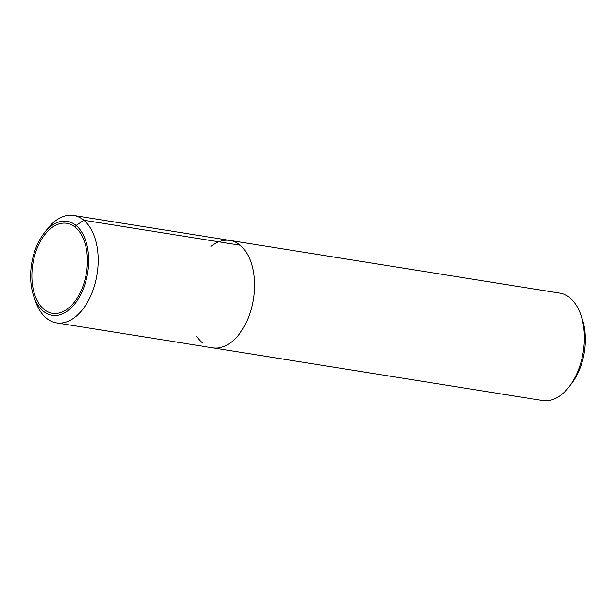 <?xml version="1.0" encoding="UTF-8"?>
<svg xmlns="http://www.w3.org/2000/svg" width="616" height="616" viewBox="0 0 616 616"><rect width="100%" height="100%" fill="white"/><g stroke="black" fill="none" stroke-linecap="round" stroke-linejoin="round"><path stroke-width="0.92" d="M33.811 296.45A47.594 28.375 -80.9 0 0 43.22 311.103A47.594 28.375 -80.9 0 0 81.204 293.632A47.594 28.375 -80.9 0 0 81.72 232.117A47.594 28.375 -80.9 0 0 43.867 233.502A47.594 28.375 -80.9 0 0 33.811 296.45L35.512 301.324A54.393 32.432 -80.9 0 0 46.262 318.079A54.393 32.432 -80.9 0 0 56.456 322.869L212.766 347.848A54.393 32.432 -80.9 0 0 253.369 299.26A54.393 32.432 -80.9 0 0 229.945 240.425A54.393 32.432 -80.9 0 1 253.369 299.26A54.393 32.432 -80.9 0 1 212.766 347.848L542.634 400.554A54.393 32.432 -80.9 0 0 569.253 386.609L571.756 383.321A48.949 29.183 -80.9 0 0 582.097 318.564M569.253 386.609A54.393 32.432 -80.9 0 0 580.742 314.661A54.393 32.432 -80.9 0 0 559.805 293.131L73.62 215.446M229.945 240.425A54.393 32.432 -80.9 0 0 211.042 246.354M196.666 336.328A54.393 32.432 -80.9 0 0 202.572 343.058M43.921 309.278A45.561 27.166 -80.9 0 0 52.46 313.29A45.561 27.166 -80.9 0 0 86.471 272.595A45.561 27.166 -80.9 0 0 66.851 223.308A45.561 27.166 -80.9 0 0 34.434 256.449A45.561 27.166 -80.9 0 0 43.921 309.278A45.561 27.166 -80.9 0 0 52.46 313.29A45.561 27.166 -80.9 0 0 86.471 272.595A45.561 27.166 -80.9 0 0 66.851 223.308A45.561 27.166 -80.9 0 0 34.434 256.449A45.561 27.166 -80.9 0 0 43.921 309.278M56.456 322.869A54.393 32.432 -80.9 0 0 97.058 274.289A54.393 32.432 -80.9 0 0 73.635 215.454A54.393 32.432 -80.9 0 0 47.001 229.398L43.867 233.502M240.125 245.214L83.822 220.235L76.084 225.495L75.383 227.319M582.105 318.58L580.742 314.676"/></g></svg>
